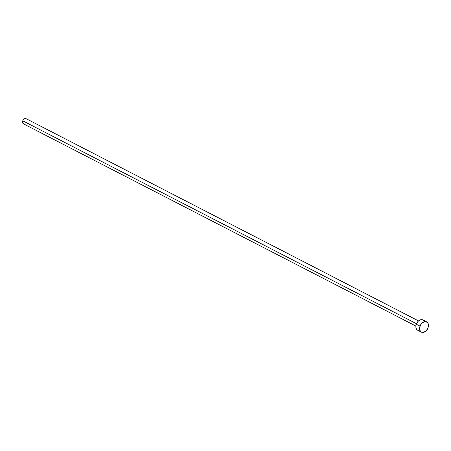 <?xml version="1.0" encoding="UTF-8"?>
<svg xmlns="http://www.w3.org/2000/svg" width="451" height="451" viewBox="0 0 451 451"><rect width="100%" height="100%" fill="white"/><g stroke="black" fill="none" stroke-linecap="round" stroke-linejoin="round"><path stroke-width="0.68" d="M418.539 320.92L26.096 118.669A2.892 2.007 117.3 0 0 22.77 120.817L416.504 323.728L22.77 120.817A2.892 2.007 117.3 0 0 23.441 123.816L415.89 326.062M426.663 321.851L422.953 319.939A5.79 4.014 117.3 0 0 416.307 324.23L420.011 326.141L416.307 324.23A5.79 4.014 117.3 0 0 417.654 330.228L421.358 332.139A5.79 4.014 -62.7 0 1 420.011 326.141A5.79 4.014 -62.7 0 1 426.663 321.851A5.79 4.014 -62.7 0 1 428.01 327.843A5.79 4.014 -62.7 0 1 421.358 332.139M417.615 330.211L416.465 329.1L415.901 327.375L416.002 325.301L416.763 323.192L418.06 321.377L419.701 320.12L421.431 319.624L422.987 319.956M423.63 320.424L424.143 321.067M419.176 330.544L418.359 330.482M428.01 327.843L426.257 330.701L423.748 332.308L421.324 332.122L419.808 330.211L419.571 328.272L420.467 325.103L421.764 323.288L424.278 321.681L425.953 321.597L427.847 322.978L428.416 324.703L428.01 327.843M23.796 123.946L22.668 122.852L22.77 120.817L23.294 119.819L24.901 118.585L26.434 118.912"/></g></svg>
